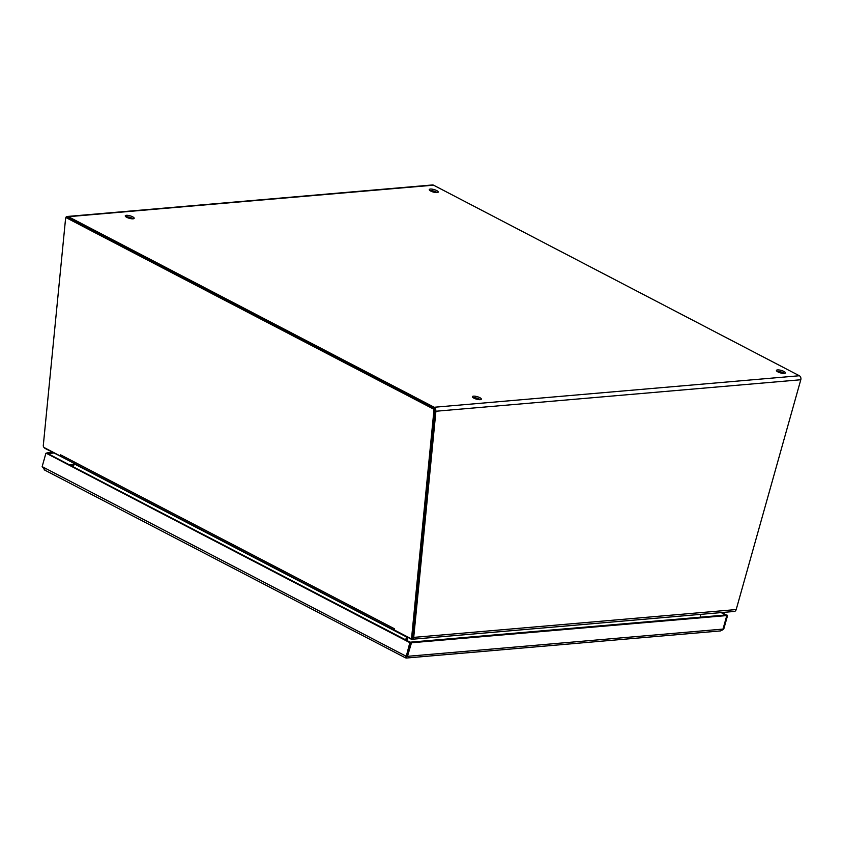 <?xml version="1.0" encoding="UTF-8"?>
<svg xmlns="http://www.w3.org/2000/svg" width="843" height="843" viewBox="0 0 843 843"><rect width="100%" height="100%" fill="white"/><g stroke="black" fill="none" stroke-linecap="round" stroke-linejoin="round"><path stroke-width="1.26" d="M430.373 189.064A4.647 1.307 -164.3 0 1 435.494 190.033A4.647 1.307 -164.3 0 1 438.223 192.078A4.647 1.307 -164.3 0 1 433.397 192.078A4.647 1.307 -164.3 0 1 429.277 189.57A4.647 1.307 -164.3 0 1 430.373 189.064M126.345 215.313A4.647 1.307 -164.3 0 1 131.455 216.272A4.647 1.307 -164.3 0 1 134.185 218.326A4.647 1.307 -164.3 0 1 129.369 218.326A4.647 1.307 -164.3 0 1 125.249 215.808A4.647 1.307 -164.3 0 1 126.345 215.313M473.503 396.157A4.647 1.307 -164.3 0 1 478.613 397.116A4.647 1.307 -164.3 0 1 481.342 399.171A4.647 1.307 -164.3 0 1 476.527 399.171A4.647 1.307 -164.3 0 1 472.407 396.653A4.647 1.307 -164.3 0 1 473.503 396.157M777.531 369.908A4.647 1.307 -164.3 0 1 782.652 370.867A4.647 1.307 -164.3 0 1 785.381 372.922A4.647 1.307 -164.3 0 1 780.555 372.922A4.647 1.307 -164.3 0 1 776.435 370.414A4.647 1.307 -164.3 0 1 777.531 369.908M66.755 217.526L66.017 217.146A3.077 2.371 85.1 0 1 67.324 216.472A3.077 2.371 85.1 0 1 68.388 216.693L434.219 407.264A3.077 2.371 85.1 0 1 435.768 409.751L434.935 409.329M412.512 637.614L413.133 638.815A3.077 2.371 85.1 0 1 412.048 639.268L734.232 611.46A3.077 2.371 -94.9 0 0 736.202 609.552L800.797 379.75A3.077 2.371 -94.9 0 0 799.364 375.746L433.534 185.175A3.077 2.371 -94.9 0 0 432.47 184.954L67.324 216.472M437.159 192.583A4.647 1.307 15.7 0 0 429.962 190.539A4.647 1.307 15.7 0 0 429.919 190.539M133.131 218.822A4.647 1.307 15.7 0 0 125.923 216.788A4.647 1.307 15.7 0 0 125.892 216.788M480.289 399.666A4.647 1.307 15.7 0 0 473.081 397.622A4.647 1.307 15.7 0 0 473.049 397.633M784.317 373.417A4.647 1.307 15.7 0 0 777.12 371.384A4.647 1.307 15.7 0 0 777.077 371.384M65.606 218.348L66.017 217.146M435.768 409.751L435.915 411.247L800.797 379.75M412.743 636.886L413.713 637.392L435.915 411.247M61.297 456.653L45.153 448.476A3.077 2.371 85.1 0 1 44.173 447.549M413.133 638.815L413.713 637.392L736.202 609.552M412.048 639.268A3.077 2.371 85.1 0 1 410.984 639.047L395.652 630.669M71.729 465.905L73.594 463.397A0.854 0.653 85.1 0 0 73.626 463.302L73.668 463.134M72.919 466.516L74.827 463.734M73.594 463.397L74.658 464.166M406.442 637.013L407.643 637.413A0.854 0.653 85.1 0 1 407.664 637.319M406.937 640.522L407.643 637.413M700.417 614.378L700.691 617.097M73.51 463.492L74.479 464.409M405.799 639.921L406.379 637.329L408.001 637.498M434.198 408.37L433.112 408.834A1.275 0.854 66.8 0 1 433.924 410.436L411.647 637.434A1.697 1.138 66.8 0 1 411.078 638.351L412.174 637.888A1.697 1.138 -113.2 0 0 412.733 636.971L435.02 409.972A1.275 0.854 -113.2 0 0 434.198 408.37L67.693 217.441A1.275 0.854 -113.2 0 0 67.082 217.389L65.996 217.863A1.275 0.854 66.8 0 1 66.608 217.905L67.693 217.441M411.078 638.351A1.697 1.138 66.8 0 1 410.267 638.277L394.345 629.984L394.292 628.667L394.261 630.006M60.296 455.979L60.601 454.841L61.086 456.4L44.373 447.686A1.697 1.138 66.8 0 1 43.288 445.547L65.575 218.548A1.275 0.854 66.8 0 1 65.996 217.863M433.112 408.834L66.608 217.905M395.314 630.49A3.077 1.77 -62.5 0 1 394.724 630.374A3.077 1.77 -62.5 0 1 394.313 629.995M61.086 456.4A3.077 1.77 117.5 0 0 61.518 456.801L394.724 630.374M395.873 631.165L74.858 463.755M74.7 464.103L406.442 636.918L405.757 639.9M405.631 657.213L407.274 656.223L406.263 656.307L405.462 657.825L406.221 658.046L720.586 630.912L722.999 629.089L407.475 656.328L410.857 642.556L46.987 453.144M722.325 630.058L723.81 628.899L723.031 628.962M721.123 612.587L726.508 615.495M405.578 657.414L407.475 656.328L411.489 642.766L410.204 642.218M725.549 615.021L410.33 642.166M44.11 469.783L405.462 657.825M45.111 470.109L42.15 466.632L45.87 453.386L47.197 453.123M48.009 453.545L53.826 452.997M48.125 453.481L46.702 453.134M46.976 452.881L52.666 452.396M722.135 612.503L727.53 615.653L723.81 628.899M725.507 614.979L726.719 615.843L722.999 629.089M726.666 615.58L411.489 642.766M42.15 466.632L406.263 656.307L409.835 642.651L46.186 453.218M433.534 185.175L68.388 216.693M434.219 407.264L799.364 375.746M435.02 409.972L433.924 410.436M411.647 637.434L412.733 636.971M60.833 454.967L394.05 628.551M69.684 464.841L72.709 464.577M726.729 615.717L727.53 615.653M727.383 615.232L726.371 615.327M409.993 643.061L411.205 643.083M725.444 614.968L726.592 615.569M410.857 642.556L409.835 642.651M47.092 453.102L46.08 453.186"/></g></svg>
